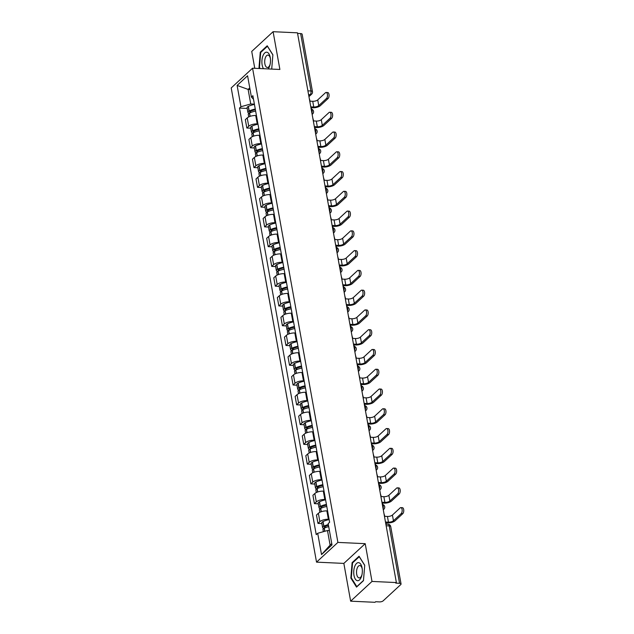 <?xml version="1.0" encoding="UTF-8"?>
<svg xmlns="http://www.w3.org/2000/svg" width="634" height="634" viewBox="0 0 634 634"><rect width="100%" height="100%" fill="white"/><g stroke="black" fill="none" stroke-linecap="round" stroke-linejoin="round"><path stroke-width="0.95" d="M350.642 601.175L372.007 581.433L396.377 582.567L297.465 32.825L273.096 31.7L279.887 69.463L252.57 68.203L231.212 87.936L316.532 562.144L343.85 563.404L350.642 601.175L375.019 602.3L375.637 601.721L379.433 601.904A2.79 1.062 169.8 0 0 383.134 600.866L400.759 584.58A2.79 1.062 169.8 0 0 401.053 583.969A2.79 1.062 169.8 0 0 399.555 583.312L389.228 525.911A2.79 1.323 -87.4 0 0 388.111 524.278L385.876 524.175M273.096 31.7L251.73 51.433L254.765 68.298M372.007 581.433L365.208 543.671L337.898 542.411L252.57 68.203M396.377 582.567L395.759 583.137L399.555 583.312M297.576 33.436L300.643 33.578A2.79 1.062 -10.2 0 1 302.141 34.236L312.467 91.645A2.79 1.062 169.8 0 0 310.969 90.987L300.643 33.578M256.445 115.554L255.732 115.515A6.411 2.441 169.8 0 0 247.228 117.908L245.334 119.66L246.84 128.02L248.734 126.269A6.411 2.441 -10.2 0 1 257.238 123.884L257.951 123.915M250.747 128.203L246.84 128.02M260.003 135.319L259.29 135.288A6.411 2.441 169.8 0 0 250.787 137.673L248.885 139.432L250.39 147.793L252.292 146.034A6.411 2.441 -10.2 0 1 260.796 143.649L261.509 143.688M254.305 147.976L250.39 147.793M263.562 155.092L262.848 155.061A6.411 2.441 169.8 0 0 254.345 157.446L252.443 159.197L253.949 167.558L255.851 165.807A6.411 2.441 -10.2 0 1 264.346 163.421L265.06 163.453M257.864 167.741L253.949 167.558M267.112 174.857L266.399 174.826A6.411 2.441 169.8 0 0 257.903 177.211L256.001 178.97L257.507 187.331L259.409 185.572A6.411 2.441 -10.2 0 1 267.905 183.186L268.618 183.226M261.422 187.513L257.507 187.331M270.67 194.63L269.957 194.598A6.411 2.441 169.8 0 0 261.462 196.984L259.56 198.735L261.065 207.096L262.967 205.345A6.411 2.441 -10.2 0 1 271.463 202.959L272.176 202.991M264.972 207.278L261.065 207.096M274.229 214.395L273.516 214.363A6.411 2.441 169.8 0 0 265.02 216.749L263.118 218.508L264.624 226.869L266.518 225.118A6.411 2.441 -10.2 0 1 275.021 222.724L275.735 222.764M268.531 227.051L264.624 226.869M277.787 234.168L277.074 234.136A6.411 2.441 169.8 0 0 268.57 236.522L266.676 238.273L268.182 246.642L270.076 244.882A6.411 2.441 -10.2 0 1 278.58 242.497L279.293 242.529M272.089 246.816L268.182 246.642M281.345 253.933L280.632 253.901A6.411 2.441 169.8 0 0 272.129 256.287L270.227 258.046L271.732 266.407L273.634 264.655A6.411 2.441 -10.2 0 1 282.138 262.27L282.851 262.302M275.647 266.589L271.732 266.407M284.904 273.706L284.19 273.674A6.411 2.441 169.8 0 0 275.687 276.059L273.785 277.811L275.291 286.18L277.193 284.42A6.411 2.441 -10.2 0 1 285.688 282.035L286.402 282.067M279.206 286.354L275.291 286.18M288.454 293.471L287.741 293.439A6.411 2.441 169.8 0 0 279.245 295.824L277.343 297.584L278.849 305.945L280.751 304.193A6.411 2.441 -10.2 0 1 289.247 301.808L289.96 301.839M282.764 306.127L278.849 305.945M292.012 313.244L291.299 313.212A6.411 2.441 169.8 0 0 282.804 315.597L280.902 317.349L282.407 325.717L284.309 323.958A6.411 2.441 -10.2 0 1 292.805 321.573L293.518 321.604M286.314 325.9L282.407 325.717M295.571 333.008L294.858 332.977A6.411 2.441 169.8 0 0 286.362 335.362L284.46 337.122L285.966 345.482L287.86 343.731A6.411 2.441 -10.2 0 1 296.363 341.346L297.077 341.377M289.873 345.665L285.966 345.482M299.129 352.781L298.416 352.75A6.411 2.441 169.8 0 0 289.912 355.135L288.018 356.887L289.524 365.255L291.418 363.496A6.411 2.441 -10.2 0 1 299.922 361.111L300.635 361.142M293.431 365.438L289.524 365.255M302.687 372.554L301.974 372.515A6.411 2.441 169.8 0 0 293.471 374.9L291.577 376.659L293.074 385.02L294.976 383.269A6.411 2.441 -10.2 0 1 303.48 380.883L304.193 380.915M296.989 385.203L293.074 385.02M306.246 392.319L305.533 392.287A6.411 2.441 169.8 0 0 297.029 394.673L295.127 396.424L296.633 404.793L298.535 403.034A6.411 2.441 -10.2 0 1 307.03 400.648L307.744 400.68M300.548 404.975L296.633 404.793M309.796 412.092L309.083 412.052A6.411 2.441 169.8 0 0 300.587 414.446L298.685 416.197L300.191 424.558L302.093 422.807A6.411 2.441 -10.2 0 1 310.589 420.421L311.302 420.453M304.106 424.74L300.191 424.558M313.354 431.857L312.641 431.825A6.411 2.441 169.8 0 0 304.146 434.211L302.244 435.97L303.749 444.331L305.651 442.572A6.411 2.441 -10.2 0 1 314.147 440.186L314.86 440.226M307.656 444.513L303.749 444.331M316.913 451.63L316.2 451.598A6.411 2.441 169.8 0 0 307.704 453.984L305.802 455.735L307.308 464.096L309.202 462.344A6.411 2.441 -10.2 0 1 317.705 459.959L318.419 459.991M311.215 464.278L307.308 464.096M320.471 471.395L319.758 471.363A6.411 2.441 169.8 0 0 311.254 473.749L309.36 475.508L310.866 483.869L312.76 482.117A6.411 2.441 -10.2 0 1 321.264 479.724L321.977 479.764M314.773 484.051L310.866 483.869M324.029 491.168L323.316 491.136A6.411 2.441 169.8 0 0 314.813 493.521L312.919 495.273L314.416 503.634L316.318 501.882A6.411 2.441 -10.2 0 1 324.822 499.497L325.535 499.529M318.331 503.816L314.416 503.634M327.588 510.933L326.875 510.901A6.411 2.441 169.8 0 0 318.371 513.286L316.469 515.046L317.975 523.407L319.877 521.655A6.411 2.441 -10.2 0 1 328.372 519.262L329.086 519.301M321.89 523.589L317.975 523.407M250.05 89.489L248.116 89.402L250.739 103.976L254.392 104.142M250.739 103.976L240.944 106.726L237.116 85.439L247.577 75.771L251.413 97.057L253.513 99.269M329.418 530.626L327.485 530.531L330.108 545.105L321.525 554.576L331.994 544.907L328.158 523.621L329.625 522.265L252.871 95.71L251.413 97.057M321.525 554.576L317.697 533.281L327.485 530.531M240.944 106.726L239.486 108.081L316.231 534.636L317.697 533.281M316.532 562.144L337.898 542.411M271.709 69.082L272.882 54.801L267.215 45.775L260.273 52.186L259.005 67.624L259.568 68.527M343.85 563.404L365.208 543.671M363.456 580.681L364.732 565.251L359.058 556.224L352.116 562.635L350.848 578.073L356.522 587.1L363.456 580.681M330.108 545.105L331.756 543.592M249.756 87.888L248.116 89.402L237.116 85.439M247.189 108.438L239.486 108.081M259.599 67.648L259.005 67.624M260.978 52.218L260.273 52.186M351.442 578.097L350.848 578.073M352.821 562.667L352.116 562.635M326.502 98.444A3.13 1.49 -87.4 0 0 327.469 94.965A3.13 1.49 -87.4 0 0 326.13 92.461A3.13 1.49 -87.4 0 0 325.472 92.738L317.721 99.903L318.743 105.609L326.502 98.444L328.095 98.516L320.336 105.68A5.571 2.124 -10.2 0 1 312.95 107.756L311.27 107.677M326.13 92.461L327.723 92.532A3.13 1.49 92.6 0 1 329.062 95.037A3.13 1.49 92.6 0 1 328.095 98.516M311.524 109.096L311.128 106.884L313.759 107.011A3.764 1.434 169.8 0 0 318.743 105.609M255.28 109.064A10.588 4.042 169.8 0 0 249.21 111.013L249.059 111.085A3.519 1.339 169.8 0 0 247.902 112.377A3.519 1.339 169.8 0 0 249.328 113.161M247.902 112.377L247.07 107.748A3.519 1.339 -10.2 0 1 248.227 106.464L248.377 106.385A10.588 4.042 -10.2 0 1 254.448 104.444M248.718 116.933L248.266 114.405A3.519 1.339 -10.2 0 1 249.424 113.114L249.574 113.042A10.588 4.042 -10.2 0 1 255.645 111.093M250.842 112.472L250.596 112.456A1.704 0.65 -10.2 0 1 249.685 112.052A1.704 0.65 -10.2 0 1 250.24 111.425L250.39 111.354A8.773 3.344 -10.2 0 1 255.399 109.745M309.265 98.381L310.097 101.186L312.728 101.305A3.764 1.434 169.8 0 0 317.721 99.903M268.174 68.924A9.05 4.295 -87.4 0 0 269.498 66.483A9.05 4.295 -87.4 0 0 270.044 64.652A9.05 4.295 -87.4 0 0 270.346 58.162A9.05 4.295 -87.4 0 0 267.104 52.265A9.05 4.295 -87.4 0 0 262.88 55.958A9.05 4.295 -87.4 0 0 263.506 68.71M270.409 58.732A6.197 2.94 -87.4 0 0 267.928 55.095A6.197 2.94 -87.4 0 0 265.377 57.686A6.197 2.94 -87.4 0 0 264.909 64.058A6.197 2.94 -87.4 0 0 267.35 67.481A6.197 2.94 -87.4 0 0 269.902 64.89A6.197 2.94 -87.4 0 0 270.163 64.089M260.17 68.551L259.464 67.434L260.693 52.479L267.421 46.266L272.874 54.944M354.723 566.408A9.05 4.295 -87.4 0 0 355.27 579.032A9.05 4.295 -87.4 0 0 361.34 576.932A9.05 4.295 -87.4 0 0 361.887 575.101A9.05 4.295 -87.4 0 0 362.188 568.611A9.05 4.295 -87.4 0 0 358.947 562.715A9.05 4.295 -87.4 0 0 354.723 566.408M362.26 569.189A6.197 2.94 -87.4 0 0 359.771 565.544A6.197 2.94 -87.4 0 0 357.219 568.135A6.197 2.94 -87.4 0 0 356.752 574.507A6.197 2.94 -87.4 0 0 359.201 577.931A6.197 2.94 -87.4 0 0 361.752 575.339A6.197 2.94 -87.4 0 0 362.006 574.539M363.48 580.459L356.807 586.624L351.307 577.883L352.544 562.929L359.264 556.715L364.716 565.393M330.06 118.209A3.13 1.49 -87.4 0 0 331.027 114.73A3.13 1.49 -87.4 0 0 329.688 112.234A3.13 1.49 -87.4 0 0 329.03 112.511L321.279 119.675L322.302 125.373L330.06 118.209L331.653 118.289L323.895 125.453A5.571 2.124 -10.2 0 1 316.509 127.521L314.821 127.45M329.688 112.234L331.281 112.305A3.13 1.49 92.6 0 1 332.62 114.809A3.13 1.49 92.6 0 1 331.653 118.289M315.074 128.861L314.678 126.657L317.317 126.776A3.764 1.434 169.8 0 0 322.302 125.373M258.831 128.837A10.588 4.042 169.8 0 0 252.76 130.778L252.617 130.858A3.519 1.339 169.8 0 0 251.452 132.141A3.519 1.339 169.8 0 0 252.879 132.934M251.452 132.141L250.62 127.521A3.519 1.339 -10.2 0 1 251.785 126.229L251.928 126.158A10.588 4.042 -10.2 0 1 257.998 124.209M252.277 136.698L251.817 134.17A3.519 1.339 -10.2 0 1 252.982 132.886L253.124 132.807A10.588 4.042 -10.2 0 1 259.203 130.866M254.4 132.237L254.155 132.229A1.704 0.65 -10.2 0 1 253.235 131.824A1.704 0.65 -10.2 0 1 253.798 131.198L253.949 131.127A8.773 3.344 -10.2 0 1 258.957 129.518M312.816 118.146L313.656 120.951L316.287 121.078A3.764 1.434 169.8 0 0 321.279 119.675M333.619 137.982A3.13 1.49 -87.4 0 0 334.586 134.503A3.13 1.49 -87.4 0 0 333.246 131.999A3.13 1.49 -87.4 0 0 332.588 132.276L324.838 139.44L325.86 145.146L333.619 137.982L335.204 138.053L327.453 145.218A5.571 2.124 -10.2 0 1 320.059 147.294L318.379 147.215M333.246 131.999L334.839 132.07A3.13 1.49 92.6 0 1 336.171 134.574A3.13 1.49 92.6 0 1 335.204 138.053M318.633 148.633L318.236 146.422L320.875 146.549A3.764 1.434 169.8 0 0 325.86 145.146M262.389 148.602A10.588 4.042 169.8 0 0 256.318 150.551L256.176 150.623A3.519 1.339 169.8 0 0 255.011 151.914A3.519 1.339 169.8 0 0 256.437 152.707M255.011 151.914L254.179 147.286A3.519 1.339 -10.2 0 1 255.343 146.002L255.486 145.923A10.588 4.042 -10.2 0 1 261.557 143.981M255.835 156.471L255.375 153.943A3.519 1.339 -10.2 0 1 256.54 152.651L256.683 152.58A10.588 4.042 -10.2 0 1 262.753 150.63M257.959 152.009L257.713 151.994A1.704 0.65 -10.2 0 1 256.794 151.589A1.704 0.65 -10.2 0 1 257.356 150.971L257.507 150.892A8.773 3.344 -10.2 0 1 262.516 149.283M316.374 137.919L317.214 140.724L319.845 140.843A3.764 1.434 169.8 0 0 324.838 139.44M337.169 157.747A3.13 1.49 -87.4 0 0 338.136 154.268A3.13 1.49 -87.4 0 0 336.805 151.772A3.13 1.49 -87.4 0 0 336.147 152.049L328.388 159.213L329.418 164.911L337.169 157.747L338.762 157.826L331.011 164.991A5.571 2.124 -10.2 0 1 323.617 167.067L321.937 166.988M336.805 151.772L338.397 151.843A3.13 1.49 92.6 0 1 339.729 154.347A3.13 1.49 92.6 0 1 338.762 157.826M322.191 168.398L321.795 166.195L324.426 166.314A3.764 1.434 169.8 0 0 329.418 164.911M265.947 168.375A10.588 4.042 169.8 0 0 259.877 170.324L259.726 170.395A3.519 1.339 169.8 0 0 258.569 171.679A3.519 1.339 169.8 0 0 259.995 172.472M258.569 171.679L257.737 167.059A3.519 1.339 -10.2 0 1 258.894 165.767L259.044 165.696A10.588 4.042 -10.2 0 1 265.115 163.746M259.393 176.236L258.934 173.708A3.519 1.339 -10.2 0 1 260.091 172.424L260.241 172.345A10.588 4.042 -10.2 0 1 266.312 170.403M261.509 171.774L261.271 171.766A1.704 0.65 -10.2 0 1 260.352 171.362A1.704 0.65 -10.2 0 1 260.915 170.736L261.065 170.665A8.773 3.344 -10.2 0 1 266.074 169.056M319.932 157.684L320.772 160.489L323.403 160.616A3.764 1.434 169.8 0 0 328.388 159.213M340.727 177.52A3.13 1.49 -87.4 0 0 341.694 174.041A3.13 1.49 -87.4 0 0 340.363 171.537A3.13 1.49 -87.4 0 0 339.705 171.814L331.947 178.978L332.977 184.684L340.727 177.52L342.32 177.591L334.57 184.756A5.571 2.124 -10.2 0 1 327.176 186.832L325.496 186.753M340.363 171.537L341.956 171.608A3.13 1.49 92.6 0 1 343.287 174.112A3.13 1.49 92.6 0 1 342.32 177.591M325.749 188.171L325.353 185.96L327.984 186.087A3.764 1.434 169.8 0 0 332.977 184.684M269.505 188.147A10.588 4.042 169.8 0 0 263.435 190.089L263.284 190.16A3.519 1.339 169.8 0 0 262.127 191.452A3.519 1.339 169.8 0 0 263.554 192.245M262.127 191.452L261.295 186.824A3.519 1.339 -10.2 0 1 262.452 185.54L262.603 185.461A10.588 4.042 -10.2 0 1 268.673 183.519M262.944 196.009L262.492 193.481A3.519 1.339 -10.2 0 1 263.649 192.189L263.799 192.118A10.588 4.042 -10.2 0 1 269.87 190.168M265.067 191.547L264.822 191.531A1.704 0.65 -10.2 0 1 263.91 191.127A1.704 0.65 -10.2 0 1 264.473 190.509L264.616 190.43A8.773 3.344 -10.2 0 1 269.624 188.821M323.491 177.457L324.323 180.262L326.962 180.381A3.764 1.434 169.8 0 0 331.947 178.978M344.286 197.293A3.13 1.49 -87.4 0 0 345.253 193.806A3.13 1.49 -87.4 0 0 343.921 191.31A3.13 1.49 -87.4 0 0 343.263 191.587L335.505 198.751L336.535 204.449L344.286 197.293L345.879 197.364L338.12 204.528A5.571 2.124 -10.2 0 1 330.734 206.605L329.054 206.526M343.921 191.31L345.506 191.381A3.13 1.49 92.6 0 1 346.846 193.885A3.13 1.49 92.6 0 1 345.879 197.364M329.308 207.936L328.911 205.733L331.542 205.852A3.764 1.434 169.8 0 0 336.535 204.449M273.064 207.912A10.588 4.042 169.8 0 0 266.993 209.862L266.843 209.933A3.519 1.339 169.8 0 0 265.686 211.217A3.519 1.339 169.8 0 0 267.112 212.01M265.686 211.217L264.853 206.597A3.519 1.339 -10.2 0 1 266.011 205.305L266.161 205.234A10.588 4.042 -10.2 0 1 272.232 203.284M266.502 215.774L266.05 213.246A3.519 1.339 -10.2 0 1 267.207 211.962L267.358 211.883A10.588 4.042 -10.2 0 1 273.428 209.941M268.626 211.312L268.38 211.304A1.704 0.65 -10.2 0 1 267.469 210.9A1.704 0.65 -10.2 0 1 268.031 210.274L268.174 210.203A8.773 3.344 -10.2 0 1 273.183 208.594M327.049 197.229L327.881 200.027L330.52 200.154A3.764 1.434 169.8 0 0 335.505 198.751M347.844 217.058A3.13 1.49 -87.4 0 0 348.811 213.579A3.13 1.49 -87.4 0 0 347.472 211.074A3.13 1.49 -87.4 0 0 346.814 211.352L339.063 218.516L340.086 224.222L347.844 217.058L349.437 217.129L341.678 224.293A5.571 2.124 -10.2 0 1 334.292 226.37L332.612 226.29M347.472 211.074L349.065 211.154A3.13 1.49 92.6 0 1 350.404 213.65A3.13 1.49 92.6 0 1 349.437 217.129M332.866 227.709L332.47 225.498L335.101 225.625A3.764 1.434 169.8 0 0 340.086 224.222M276.622 227.685A10.588 4.042 169.8 0 0 270.552 229.627L270.401 229.698A3.519 1.339 169.8 0 0 269.244 230.99A3.519 1.339 169.8 0 0 270.67 231.782M269.244 230.99L268.412 226.362A3.519 1.339 -10.2 0 1 269.569 225.078L269.719 224.999A10.588 4.042 -10.2 0 1 275.79 223.057M270.06 235.547L269.608 233.019A3.519 1.339 -10.2 0 1 270.766 231.727L270.916 231.656A10.588 4.042 -10.2 0 1 276.987 229.706M272.184 231.085L271.938 231.069A1.704 0.65 -10.2 0 1 271.027 230.673A1.704 0.65 -10.2 0 1 271.59 230.047L271.732 229.968A8.773 3.344 -10.2 0 1 276.741 228.359M330.607 216.994L331.439 219.8L334.07 219.919A3.764 1.434 169.8 0 0 339.063 218.516M351.402 236.831A3.13 1.49 -87.4 0 0 352.369 233.344A3.13 1.49 -87.4 0 0 351.03 230.847A3.13 1.49 -87.4 0 0 350.372 231.125L342.622 238.289L343.644 243.995L351.402 236.831L352.995 236.902L345.237 244.066A5.571 2.124 -10.2 0 1 337.851 246.143L336.163 246.063M351.03 230.847L352.623 230.919A3.13 1.49 92.6 0 1 353.962 233.423A3.13 1.49 92.6 0 1 352.995 236.902M336.424 247.474L336.02 245.271L338.659 245.39A3.764 1.434 169.8 0 0 343.644 243.995M280.173 247.45A10.588 4.042 169.8 0 0 274.102 249.4L273.959 249.471A3.519 1.339 169.8 0 0 272.794 250.763A3.519 1.339 169.8 0 0 274.221 251.547M272.794 250.763L271.962 246.135A3.519 1.339 -10.2 0 1 273.127 244.843L273.27 244.772A10.588 4.042 -10.2 0 1 279.34 242.822M273.619 255.312L273.167 252.784A3.519 1.339 -10.2 0 1 274.324 251.5L274.467 251.429A10.588 4.042 -10.2 0 1 280.545 249.479M275.742 250.85L275.497 250.842A1.704 0.65 -10.2 0 1 274.577 250.438A1.704 0.65 -10.2 0 1 275.14 249.812L275.291 249.741A8.773 3.344 -10.2 0 1 280.299 248.132M334.158 236.767L334.998 239.565L337.629 239.692A3.764 1.434 169.8 0 0 342.622 238.289M354.961 256.596A3.13 1.49 -87.4 0 0 355.928 253.117A3.13 1.49 -87.4 0 0 354.588 250.612A3.13 1.49 -87.4 0 0 353.93 250.898L346.18 258.062L347.202 263.76L354.961 256.596L356.546 256.667L348.795 263.831A5.571 2.124 -10.2 0 1 341.401 265.908L339.721 265.828M354.588 250.612L356.181 250.692A3.13 1.49 92.6 0 1 357.521 253.188A3.13 1.49 92.6 0 1 356.546 256.667M339.975 267.247L339.578 265.036L342.217 265.163A3.764 1.434 169.8 0 0 347.202 263.76M283.731 267.223A10.588 4.042 169.8 0 0 277.66 269.165L277.518 269.244A3.519 1.339 169.8 0 0 276.353 270.528A3.519 1.339 169.8 0 0 277.779 271.32M276.353 270.528L275.521 265.9A3.519 1.339 -10.2 0 1 276.686 264.616L276.828 264.544A10.588 4.042 -10.2 0 1 282.899 262.595M277.177 275.085L276.717 272.557A3.519 1.339 -10.2 0 1 277.882 271.265L278.025 271.193A10.588 4.042 -10.2 0 1 284.095 269.252M279.301 270.623L279.055 270.607A1.704 0.65 -10.2 0 1 278.136 270.211A1.704 0.65 -10.2 0 1 278.698 269.585L278.849 269.505A8.773 3.344 -10.2 0 1 283.858 267.897M337.716 256.532L338.556 259.338L341.187 259.457A3.764 1.434 169.8 0 0 346.18 258.062M358.511 276.369A3.13 1.49 -87.4 0 0 359.478 272.889A3.13 1.49 -87.4 0 0 358.147 270.385A3.13 1.49 -87.4 0 0 357.489 270.663L349.73 277.827L350.761 283.533L358.511 276.369L360.104 276.44L352.353 283.604A5.571 2.124 -10.2 0 1 344.959 285.68L343.279 285.601M358.147 270.385L359.74 270.456A3.13 1.49 92.6 0 1 361.071 272.961A3.13 1.49 92.6 0 1 360.104 276.44M343.533 287.02L343.137 284.809L345.768 284.928A3.764 1.434 169.8 0 0 350.761 283.533M287.289 286.988A10.588 4.042 169.8 0 0 281.219 288.938L281.068 289.009A3.519 1.339 169.8 0 0 279.911 290.301A3.519 1.339 169.8 0 0 281.337 291.085M279.911 290.301L279.079 285.672A3.519 1.339 -10.2 0 1 280.236 284.381L280.387 284.309A10.588 4.042 -10.2 0 1 286.457 282.368M280.735 294.85L280.276 292.322A3.519 1.339 -10.2 0 1 281.441 291.038L281.583 290.966A10.588 4.042 -10.2 0 1 287.654 289.017M282.851 290.388L282.613 290.38A1.704 0.65 -10.2 0 1 281.694 289.976A1.704 0.65 -10.2 0 1 282.257 289.35L282.407 289.278A8.773 3.344 -10.2 0 1 287.416 287.67M341.274 276.305L342.114 279.103L344.745 279.229A3.764 1.434 169.8 0 0 349.73 277.827M362.069 296.133A3.13 1.49 -87.4 0 0 363.036 292.654A3.13 1.49 -87.4 0 0 361.705 290.15A3.13 1.49 -87.4 0 0 361.047 290.435L353.289 297.6L354.319 303.298L362.069 296.133L363.662 296.213L355.912 303.369A5.571 2.124 -10.2 0 1 348.518 305.445L346.838 305.366M361.705 290.15L363.298 290.229A3.13 1.49 92.6 0 1 364.629 292.726A3.13 1.49 92.6 0 1 363.662 296.213M347.091 306.785L346.695 304.582L349.326 304.7A3.764 1.434 169.8 0 0 354.319 303.298M290.847 306.761A10.588 4.042 169.8 0 0 284.777 308.703L284.626 308.782A3.519 1.339 169.8 0 0 283.469 310.066A3.519 1.339 169.8 0 0 284.896 310.858M283.469 310.066L282.637 305.437A3.519 1.339 -10.2 0 1 283.794 304.154L283.945 304.082A10.588 4.042 -10.2 0 1 290.015 302.133M284.286 314.623L283.834 312.094A3.519 1.339 -10.2 0 1 284.991 310.803L285.142 310.731A10.588 4.042 -10.2 0 1 291.212 308.79M286.409 310.161L286.172 310.153A1.704 0.65 -10.2 0 1 285.252 309.749A1.704 0.65 -10.2 0 1 285.815 309.123L285.966 309.051A8.773 3.344 -10.2 0 1 290.966 307.442M344.833 296.07L345.665 298.876L348.304 298.994A3.764 1.434 169.8 0 0 353.289 297.6M365.628 315.906A3.13 1.49 -87.4 0 0 366.595 312.427A3.13 1.49 -87.4 0 0 365.263 309.923A3.13 1.49 -87.4 0 0 364.605 310.2L356.847 317.365L357.877 323.071L365.628 315.906L367.221 315.978L359.462 323.142A5.571 2.124 -10.2 0 1 352.076 325.218L350.396 325.139M365.263 309.923L366.856 309.994A3.13 1.49 92.6 0 1 368.188 312.499A3.13 1.49 92.6 0 1 367.221 315.978M350.65 326.558L350.253 324.346L352.884 324.465A3.764 1.434 169.8 0 0 357.877 323.071M294.406 326.526A10.588 4.042 169.8 0 0 288.335 328.475L288.185 328.547A3.519 1.339 169.8 0 0 287.028 329.839A3.519 1.339 169.8 0 0 288.454 330.623M287.028 329.839L286.196 325.21A3.519 1.339 -10.2 0 1 287.353 323.919L287.503 323.847A10.588 4.042 -10.2 0 1 293.574 321.906M287.844 334.387L287.392 331.867A3.519 1.339 -10.2 0 1 288.549 330.576L288.7 330.504A10.588 4.042 -10.2 0 1 294.77 328.555M289.968 329.926L289.722 329.918A1.704 0.65 -10.2 0 1 288.811 329.514A1.704 0.65 -10.2 0 1 289.373 328.887L289.516 328.816A8.773 3.344 -10.2 0 1 294.525 327.207M348.391 315.843L349.223 318.64L351.862 318.767A3.764 1.434 169.8 0 0 356.847 317.365M369.186 335.671A3.13 1.49 -87.4 0 0 370.153 332.192A3.13 1.49 -87.4 0 0 368.814 329.688A3.13 1.49 -87.4 0 0 368.156 329.973L360.405 337.137L361.428 342.836L369.186 335.671L370.779 335.751L363.02 342.915A5.571 2.124 -10.2 0 1 355.634 344.983L353.954 344.912M368.814 329.688L370.407 329.767A3.13 1.49 92.6 0 1 371.746 332.264A3.13 1.49 92.6 0 1 370.779 335.751M354.208 346.322L353.812 344.119L356.443 344.238A3.764 1.434 169.8 0 0 361.428 342.836M297.964 346.299A10.588 4.042 169.8 0 0 291.894 348.24L291.743 348.32A3.519 1.339 169.8 0 0 290.586 349.603A3.519 1.339 169.8 0 0 292.012 350.396M290.586 349.603L289.754 344.983A3.519 1.339 -10.2 0 1 290.911 343.691L291.061 343.62A10.588 4.042 -10.2 0 1 297.132 341.671M291.402 354.16L290.951 351.632A3.519 1.339 -10.2 0 1 292.108 350.348L292.258 350.269A10.588 4.042 -10.2 0 1 298.329 348.328M293.526 349.699L293.28 349.691A1.704 0.65 -10.2 0 1 292.369 349.286A1.704 0.65 -10.2 0 1 292.932 348.66L293.074 348.589A8.773 3.344 -10.2 0 1 298.083 346.98M351.949 335.608L352.781 338.413L355.412 338.532A3.764 1.434 169.8 0 0 360.405 337.137M372.744 355.444A3.13 1.49 -87.4 0 0 373.711 351.965A3.13 1.49 -87.4 0 0 372.372 349.461A3.13 1.49 -87.4 0 0 371.714 349.738L363.964 356.902L364.986 362.608L372.744 355.444L374.337 355.516L366.579 362.68A5.571 2.124 -10.2 0 1 359.193 364.756L357.505 364.677M372.372 349.461L373.965 349.532A3.13 1.49 92.6 0 1 375.304 352.036A3.13 1.49 92.6 0 1 374.337 355.516M357.766 366.095L357.362 363.884L360.001 364.003A3.764 1.434 169.8 0 0 364.986 362.608M301.522 366.064A10.588 4.042 169.8 0 0 295.444 368.013L295.301 368.085A3.519 1.339 169.8 0 0 294.144 369.376A3.519 1.339 169.8 0 0 295.563 370.161M294.144 369.376L293.304 364.748A3.519 1.339 -10.2 0 1 294.469 363.464L294.612 363.385A10.588 4.042 -10.2 0 1 300.69 361.443M294.961 373.925L294.509 371.405A3.519 1.339 -10.2 0 1 295.666 370.113L295.816 370.042A10.588 4.042 -10.2 0 1 301.887 368.092M297.084 369.471L296.839 369.456A1.704 0.65 -10.2 0 1 295.919 369.051A1.704 0.65 -10.2 0 1 296.482 368.425L296.633 368.354A8.773 3.344 -10.2 0 1 301.641 366.745M355.508 355.381L356.34 358.186L358.971 358.305A3.764 1.434 169.8 0 0 363.964 356.902M376.303 375.209A3.13 1.49 -87.4 0 0 377.27 371.73A3.13 1.49 -87.4 0 0 375.93 369.234A3.13 1.49 -87.4 0 0 375.273 369.511L367.522 376.675L368.544 382.373L376.303 375.209L377.888 375.288L370.137 382.453A5.571 2.124 -10.2 0 1 362.743 384.521L361.063 384.45M375.93 369.234L377.523 369.305A3.13 1.49 92.6 0 1 378.863 371.809A3.13 1.49 92.6 0 1 377.888 375.288M361.317 385.86L360.92 383.657L363.559 383.776A3.764 1.434 169.8 0 0 368.544 382.373M305.073 385.837A10.588 4.042 169.8 0 0 299.002 387.778L298.86 387.857A3.519 1.339 169.8 0 0 297.695 389.141A3.519 1.339 169.8 0 0 299.121 389.934M297.695 389.141L296.863 384.521A3.519 1.339 -10.2 0 1 298.028 383.229L298.17 383.158A10.588 4.042 -10.2 0 1 304.241 381.208M298.519 393.698L298.059 391.17A3.519 1.339 -10.2 0 1 299.224 389.886L299.367 389.807A10.588 4.042 -10.2 0 1 305.437 387.865M300.643 389.236L300.397 389.228A1.704 0.65 -10.2 0 1 299.478 388.824A1.704 0.65 -10.2 0 1 300.041 388.198L300.191 388.127A8.773 3.344 -10.2 0 1 305.2 386.518M359.058 375.146L359.898 377.951L362.529 378.07A3.764 1.434 169.8 0 0 367.522 376.675M379.853 394.982A3.13 1.49 -87.4 0 0 380.82 391.503A3.13 1.49 -87.4 0 0 379.489 388.999A3.13 1.49 -87.4 0 0 378.831 389.276L371.072 396.44L372.103 402.146L379.853 394.982L381.446 395.053L373.695 402.218A5.571 2.124 -10.2 0 1 366.301 404.294L364.621 404.215M379.489 388.999L381.082 389.07A3.13 1.49 92.6 0 1 382.413 391.574A3.13 1.49 92.6 0 1 381.446 395.053M364.875 405.633L364.479 403.422L367.11 403.549A3.764 1.434 169.8 0 0 372.103 402.146M308.631 405.601A10.588 4.042 169.8 0 0 302.561 407.551L302.418 407.622A3.519 1.339 169.8 0 0 301.253 408.914A3.519 1.339 169.8 0 0 302.68 409.707M301.253 408.914L300.421 404.286A3.519 1.339 -10.2 0 1 301.578 403.002L301.729 402.923A10.588 4.042 -10.2 0 1 307.799 400.981M302.077 413.471L301.618 410.943A3.519 1.339 -10.2 0 1 302.783 409.651L302.925 409.58A10.588 4.042 -10.2 0 1 308.996 407.63M304.201 409.009L303.955 408.993A1.704 0.65 -10.2 0 1 303.036 408.589A1.704 0.65 -10.2 0 1 303.599 407.971L303.749 407.892A8.773 3.344 -10.2 0 1 308.758 406.283M362.616 394.919L363.456 397.724L366.087 397.843A3.764 1.434 169.8 0 0 371.072 396.44M383.411 414.747A3.13 1.49 -87.4 0 0 384.378 411.268A3.13 1.49 -87.4 0 0 383.047 408.771A3.13 1.49 -87.4 0 0 382.389 409.049L374.631 416.213L375.661 421.911L383.411 414.747L385.004 414.826L377.254 421.99A5.571 2.124 -10.2 0 1 369.86 424.059L368.18 423.988M383.047 408.771L384.64 408.843A3.13 1.49 92.6 0 1 385.971 411.347A3.13 1.49 92.6 0 1 385.004 414.826M368.433 425.398L368.037 423.195L370.668 423.314A3.764 1.434 169.8 0 0 375.661 421.911M312.19 425.374A10.588 4.042 169.8 0 0 306.119 427.316L305.968 427.395A3.519 1.339 169.8 0 0 304.811 428.679A3.519 1.339 169.8 0 0 306.238 429.472M304.811 428.679L303.979 424.059A3.519 1.339 -10.2 0 1 305.136 422.767L305.287 422.696A10.588 4.042 -10.2 0 1 311.357 420.746M305.628 433.236L305.176 430.708A3.519 1.339 -10.2 0 1 306.333 429.424L306.484 429.345A10.588 4.042 -10.2 0 1 312.554 427.403M307.752 428.774L307.514 428.766A1.704 0.65 -10.2 0 1 306.594 428.362A1.704 0.65 -10.2 0 1 307.157 427.736L307.308 427.665A8.773 3.344 -10.2 0 1 312.308 426.056M366.175 414.684L367.007 417.489L369.646 417.616A3.764 1.434 169.8 0 0 374.631 416.213M386.97 434.52A3.13 1.49 -87.4 0 0 387.937 431.041A3.13 1.49 -87.4 0 0 386.605 428.536A3.13 1.49 -87.4 0 0 385.947 428.814L378.189 435.978L379.219 441.684L386.97 434.52L388.563 434.591L380.812 441.755A5.571 2.124 -10.2 0 1 373.418 443.832L371.738 443.752M386.605 428.536L388.198 428.608A3.13 1.49 92.6 0 1 389.53 431.112A3.13 1.49 92.6 0 1 388.563 434.591M371.992 445.171L371.595 442.96L374.226 443.087A3.764 1.434 169.8 0 0 379.219 441.684M315.748 445.139A10.588 4.042 169.8 0 0 309.677 447.089L309.527 447.16A3.519 1.339 169.8 0 0 308.37 448.452A3.519 1.339 169.8 0 0 309.796 449.244M308.37 448.452L307.538 443.824A3.519 1.339 -10.2 0 1 308.695 442.54L308.845 442.461A10.588 4.042 -10.2 0 1 314.916 440.519M309.186 453.009L308.734 450.481A3.519 1.339 -10.2 0 1 309.891 449.189L310.042 449.118A10.588 4.042 -10.2 0 1 316.112 447.168M311.31 448.547L311.064 448.531A1.704 0.65 -10.2 0 1 310.153 448.127A1.704 0.65 -10.2 0 1 310.715 447.509L310.858 447.43A8.773 3.344 -10.2 0 1 315.867 445.821M369.733 434.456L370.565 437.262L373.204 437.381A3.764 1.434 169.8 0 0 378.189 435.978M390.528 454.285A3.13 1.49 -87.4 0 0 391.495 450.806A3.13 1.49 -87.4 0 0 390.156 448.309A3.13 1.49 -87.4 0 0 389.498 448.587L381.747 455.751L382.77 461.449L390.528 454.285L392.121 454.364L384.363 461.528A5.571 2.124 -10.2 0 1 376.976 463.605L375.296 463.525M390.156 448.309L391.749 448.381A3.13 1.49 92.6 0 1 393.088 450.885A3.13 1.49 92.6 0 1 392.121 454.364M375.55 464.936L375.154 462.733L377.785 462.852A3.764 1.434 169.8 0 0 382.77 461.449M319.306 464.912A10.588 4.042 169.8 0 0 313.236 466.862L313.085 466.933A3.519 1.339 169.8 0 0 311.928 468.217A3.519 1.339 169.8 0 0 313.354 469.009M311.928 468.217L311.096 463.597A3.519 1.339 -10.2 0 1 312.253 462.305L312.404 462.234A10.588 4.042 -10.2 0 1 318.474 460.284M312.744 472.774L312.293 470.246A3.519 1.339 -10.2 0 1 313.45 468.962L313.6 468.883A10.588 4.042 -10.2 0 1 319.671 466.941M314.868 468.312L314.623 468.304A1.704 0.65 -10.2 0 1 313.711 467.9A1.704 0.65 -10.2 0 1 314.274 467.274L314.416 467.203A8.773 3.344 -10.2 0 1 319.425 465.594M373.291 454.221L374.123 457.027L376.754 457.154A3.764 1.434 169.8 0 0 381.747 455.751M394.086 474.058A3.13 1.49 -87.4 0 0 395.053 470.579A3.13 1.49 -87.4 0 0 393.714 468.074A3.13 1.49 -87.4 0 0 393.056 468.352L385.306 475.516L386.328 481.222L394.086 474.058L395.679 474.129L387.921 481.293A5.571 2.124 -10.2 0 1 380.535 483.37L378.847 483.29M393.714 468.074L395.307 468.146A3.13 1.49 92.6 0 1 396.646 470.65A3.13 1.49 92.6 0 1 395.679 474.129M379.108 484.709L378.704 482.498L381.343 482.625A3.764 1.434 169.8 0 0 386.328 481.222M322.864 484.685A10.588 4.042 169.8 0 0 316.786 486.627L316.643 486.698A3.519 1.339 169.8 0 0 315.486 487.99A3.519 1.339 169.8 0 0 316.905 488.782M315.486 487.99L314.654 483.362A3.519 1.339 -10.2 0 1 315.811 482.078L315.954 481.999A10.588 4.042 -10.2 0 1 322.032 480.057M316.303 492.547L315.851 490.019A3.519 1.339 -10.2 0 1 317.008 488.727L317.159 488.656A10.588 4.042 -10.2 0 1 323.229 486.706M318.426 488.085L318.181 488.069A1.704 0.65 -10.2 0 1 317.262 487.665A1.704 0.65 -10.2 0 1 317.824 487.047L317.975 486.967A8.773 3.344 -10.2 0 1 322.983 485.359M376.85 473.994L377.682 476.8L380.313 476.919A3.764 1.434 169.8 0 0 385.306 475.516M397.645 493.831A3.13 1.49 -87.4 0 0 398.612 490.344A3.13 1.49 -87.4 0 0 397.272 487.847A3.13 1.49 -87.4 0 0 396.615 488.125L388.864 495.289L389.886 500.995L397.645 493.831L399.238 493.902L391.479 501.066A5.571 2.124 -10.2 0 1 384.085 503.142L382.405 503.063M397.272 487.847L398.865 487.918A3.13 1.49 92.6 0 1 400.205 490.423A3.13 1.49 92.6 0 1 399.238 493.902M382.659 504.474L382.262 502.271L384.901 502.39A3.764 1.434 169.8 0 0 389.886 500.995M326.415 504.45A10.588 4.042 169.8 0 0 320.344 506.4L320.202 506.471A3.519 1.339 169.8 0 0 319.037 507.755A3.519 1.339 169.8 0 0 320.463 508.547M319.037 507.755L318.205 503.134A3.519 1.339 -10.2 0 1 319.37 501.843L319.512 501.771A10.588 4.042 -10.2 0 1 325.583 499.822M319.861 512.312L319.401 509.784A3.519 1.339 -10.2 0 1 320.566 508.5L320.709 508.42A10.588 4.042 -10.2 0 1 326.779 506.479M321.985 507.85L321.739 507.842A1.704 0.65 -10.2 0 1 320.82 507.438A1.704 0.65 -10.2 0 1 321.383 506.812L321.533 506.74A8.773 3.344 -10.2 0 1 326.542 505.132M380.4 493.767L381.24 496.565L383.871 496.691A3.764 1.434 169.8 0 0 388.864 495.289M401.195 513.595A3.13 1.49 -87.4 0 0 402.162 510.116A3.13 1.49 -87.4 0 0 400.831 507.612A3.13 1.49 -87.4 0 0 400.173 507.897L392.414 515.054L393.445 520.76L401.195 513.595L402.788 513.667L395.037 520.831A5.571 2.124 -10.2 0 1 387.643 522.907L385.963 522.828M400.831 507.612L402.424 507.691A3.13 1.49 92.6 0 1 403.755 510.188A3.13 1.49 92.6 0 1 402.788 513.667M386.209 524.191L385.821 522.036L388.452 522.162A3.764 1.434 169.8 0 0 393.445 520.76M328.333 524.58A10.588 4.042 169.8 0 0 323.903 526.165L323.76 526.236A3.519 1.339 169.8 0 0 322.595 527.528A3.519 1.339 169.8 0 0 324.022 528.32M322.595 527.528L321.763 522.899A3.519 1.339 -10.2 0 1 322.928 521.616L323.071 521.544A10.588 4.042 -10.2 0 1 329.141 519.595M323.348 531.696L322.96 529.556A3.519 1.339 -10.2 0 1 324.125 528.265L324.267 528.193A10.588 4.042 -10.2 0 1 328.697 526.6M325.543 527.623L325.297 527.607A1.704 0.65 -10.2 0 1 324.378 527.211A1.704 0.65 -10.2 0 1 324.941 526.585L325.091 526.505A8.773 3.344 -10.2 0 1 328.46 525.269M383.958 513.532L384.798 516.338L387.429 516.456A3.764 1.434 169.8 0 0 392.414 515.054M383.071 508.571A2.79 1.323 -87.4 0 0 383.221 506.027A2.79 1.323 -87.4 0 0 382.326 504.442M379.512 488.806A2.79 1.323 -87.4 0 0 379.663 486.254A2.79 1.323 -87.4 0 0 378.767 484.677M375.954 469.033A2.79 1.323 -87.4 0 0 376.105 466.489A2.79 1.323 -87.4 0 0 375.209 464.904M372.396 449.268A2.79 1.323 -87.4 0 0 372.546 446.716A2.79 1.323 -87.4 0 0 371.651 445.139M368.837 429.495A2.79 1.323 -87.4 0 0 368.988 426.951A2.79 1.323 -87.4 0 0 368.1 425.366M365.279 409.73A2.79 1.323 -87.4 0 0 365.438 407.179A2.79 1.323 -87.4 0 0 364.542 405.601M361.729 389.958A2.79 1.323 -87.4 0 0 361.879 387.414A2.79 1.323 -87.4 0 0 360.984 385.829M358.17 370.185A2.79 1.323 -87.4 0 0 358.321 367.641A2.79 1.323 -87.4 0 0 357.425 366.064M354.612 350.42A2.79 1.323 -87.4 0 0 354.763 347.876A2.79 1.323 -87.4 0 0 353.867 346.291M351.054 330.647A2.79 1.323 -87.4 0 0 351.204 328.103A2.79 1.323 -87.4 0 0 350.309 326.518M347.495 310.882A2.79 1.323 -87.4 0 0 347.646 308.33A2.79 1.323 -87.4 0 0 346.75 306.753A2.79 2.79 0 0 1 348.296 311.532A2.79 2.211 47.3 0 1 347.678 311.904M343.937 291.109A2.79 1.323 -87.4 0 0 344.088 288.565A2.79 1.323 -87.4 0 0 343.2 286.98A2.79 2.79 0 0 1 344.738 291.759A2.79 2.211 47.3 0 1 344.127 292.131M340.387 271.344A2.79 1.323 -87.4 0 0 340.537 268.792A2.79 1.323 -87.4 0 0 339.642 267.215M336.828 251.571A2.79 1.323 -87.4 0 0 336.979 249.027A2.79 1.323 -87.4 0 0 336.083 247.442M333.27 231.806A2.79 1.323 -87.4 0 0 333.421 229.254A2.79 1.323 -87.4 0 0 332.525 227.677M329.712 212.033A2.79 1.323 -87.4 0 0 329.862 209.489A2.79 1.323 -87.4 0 0 328.967 207.904M326.153 192.268A2.79 1.323 -87.4 0 0 326.304 189.717A2.79 1.323 -87.4 0 0 325.408 188.139M322.595 172.496A2.79 1.323 -87.4 0 0 322.746 169.952A2.79 1.323 -87.4 0 0 321.858 168.367M319.045 152.731A2.79 1.323 -87.4 0 0 319.195 150.179A2.79 1.323 -87.4 0 0 318.3 148.602M315.486 132.958A2.79 1.323 -87.4 0 0 315.637 130.414A2.79 1.323 -87.4 0 0 314.741 128.829M311.928 113.193A2.79 1.323 -87.4 0 0 312.079 110.641A2.79 1.323 -87.4 0 0 311.183 109.064A2.79 2.79 0 0 1 312.721 113.843A2.79 2.211 47.3 0 1 312.11 114.207M308.821 95.924L310.184 94.672A2.79 1.323 -87.4 0 0 310.969 90.987L307.91 90.844M308.584 94.601L310.184 94.672A2.79 2.211 -132.7 0 0 311.619 94.181A2.79 2.79 0 0 0 312.467 91.645M328.372 519.262L326.875 510.901M324.822 499.497L323.316 491.136M321.264 479.724L319.758 471.363M317.705 459.959L316.2 451.598M314.147 440.186L312.641 431.825M310.589 420.421L309.083 412.052M307.03 400.648L305.533 392.287M303.48 380.883L301.974 372.515M299.922 361.111L298.416 352.75M296.363 341.346L294.858 332.977M292.805 321.573L291.299 313.212M289.247 301.808L287.741 293.439M285.688 282.035L284.19 273.674M282.138 262.27L280.632 253.901M278.58 242.497L277.074 234.136M275.021 222.724L273.516 214.363M271.463 202.959L269.957 194.598M267.905 183.186L266.399 174.826M264.346 163.421L262.848 155.061M260.796 143.649L259.29 135.288M257.238 123.884L255.732 115.515M316.318 501.882L314.813 493.521M312.76 482.117L311.254 473.749M309.202 462.344L307.704 453.984M305.651 442.572L304.146 434.211M302.093 422.807L300.587 414.446M298.535 403.034L297.029 394.673M294.976 383.269L293.471 374.9M291.418 363.496L289.912 355.135M287.86 343.731L286.362 335.362M284.309 323.958L282.804 315.597M280.751 304.193L279.245 295.824M277.193 284.42L275.687 276.059M273.634 264.655L272.129 256.287M270.076 244.882L268.57 236.522M266.518 225.118L265.02 216.749M262.967 205.345L261.462 196.984M259.409 185.572L257.903 177.211M255.851 165.807L254.345 157.446M252.292 146.034L250.787 137.673M248.734 126.269L247.228 117.908M319.877 521.655L318.371 513.286M315.669 133.98A2.79 2.211 47.3 0 0 316.279 133.608A2.79 2.79 0 0 0 314.733 128.797M319.227 153.745A2.79 2.211 47.3 0 0 319.837 153.38A2.79 2.79 0 0 0 318.292 148.57M322.785 173.518A2.79 2.211 47.3 0 0 323.395 173.145A2.79 2.79 0 0 0 321.85 168.335M326.336 193.283A2.79 2.211 47.3 0 0 326.954 192.918A2.79 2.79 0 0 0 325.408 188.108M329.894 213.056A2.79 2.211 47.3 0 0 330.504 212.683A2.79 2.79 0 0 0 328.967 207.873M333.452 232.821A2.79 2.211 47.3 0 0 334.063 232.456A2.79 2.79 0 0 0 332.517 227.646M337.011 252.594A2.79 2.211 47.3 0 0 337.621 252.221A2.79 2.79 0 0 0 336.075 247.411M340.569 272.358A2.79 2.211 47.3 0 0 341.179 271.994A2.79 2.79 0 0 0 339.634 267.183M351.236 331.669A2.79 2.211 47.3 0 0 351.854 331.297A2.79 2.79 0 0 0 350.309 326.486M354.794 351.442A2.79 2.211 47.3 0 0 355.405 351.07A2.79 2.79 0 0 0 353.859 346.259M358.353 371.207A2.79 2.211 47.3 0 0 358.963 370.835A2.79 2.79 0 0 0 357.418 366.024M361.911 390.98A2.79 2.211 47.3 0 0 362.521 390.607A2.79 2.79 0 0 0 360.976 385.797M365.469 410.745A2.79 2.211 47.3 0 0 366.08 410.38A2.79 2.79 0 0 0 364.534 405.57M369.02 430.518A2.79 2.211 47.3 0 0 369.638 430.145A2.79 2.79 0 0 0 368.092 425.335M372.578 450.283A2.79 2.211 47.3 0 0 373.196 449.918A2.79 2.79 0 0 0 371.651 445.108M376.136 470.056A2.79 2.211 47.3 0 0 376.747 469.683A2.79 2.79 0 0 0 375.201 464.873M379.695 489.82A2.79 2.211 47.3 0 0 380.305 489.456A2.79 2.79 0 0 0 378.76 484.645M383.253 509.593A2.79 2.211 47.3 0 0 383.863 509.221A2.79 2.79 0 0 0 382.318 504.41M386.161 525.768L389.228 525.911A2.79 1.062 169.8 0 1 390.718 526.569A2.79 2.79 0 0 0 388.111 524.278M249.21 111.013L248.377 106.385M249.059 111.085L248.227 106.464M250.01 116.394L249.424 113.114M250.596 112.456L250.398 111.354M312.728 101.305L313.759 107.011M250.161 116.339L249.574 113.042M252.76 130.778L251.928 126.158M252.617 130.858L251.785 126.229M253.568 136.159L252.982 132.886M254.155 132.229L253.957 131.119M316.287 121.078L317.317 126.776M253.719 136.104L253.124 132.807M256.318 150.551L255.486 145.923M256.176 150.623L255.343 146.002M257.127 155.932L256.54 152.651M257.713 151.994L257.515 150.892M319.845 140.843L320.875 146.549M257.277 155.877L256.683 152.58M259.877 170.324L259.044 165.696M259.726 170.395L258.894 165.767M260.685 175.697L260.091 172.424M261.271 171.766L261.073 170.657M323.403 160.616L324.426 166.314M260.836 175.65L260.241 172.345M263.435 190.089L262.603 185.461M263.284 190.16L262.452 185.54M264.243 195.47L263.649 192.189M264.822 191.531L264.624 190.43M326.962 180.381L327.984 186.087M264.394 195.415L263.799 192.118M266.993 209.862L266.161 205.234M266.843 209.933L266.011 205.305M267.802 215.235L267.207 211.962M268.38 211.304L268.182 210.195M330.52 200.154L331.542 205.852M267.952 215.188L267.358 211.883M270.552 229.627L269.719 224.999M270.401 229.698L269.569 225.078M271.352 235.008L270.766 231.727M271.938 231.069L271.74 229.968M334.07 219.919L335.101 225.625M271.511 234.952L270.916 231.656M274.102 249.4L273.27 244.772M273.959 249.471L273.127 244.843M274.91 254.773L274.324 251.5M275.497 250.842L275.299 249.733M337.629 239.692L338.659 245.39M275.061 254.725L274.467 251.429M277.66 269.165L276.828 264.544M277.518 269.244L276.686 264.616M278.469 274.546L277.882 271.265M279.055 270.607L278.857 269.505M341.187 259.457L342.217 265.163M278.619 274.49L278.025 271.193M281.219 288.938L280.387 284.309M281.068 289.009L280.236 284.381M282.027 294.311L281.441 291.038M282.613 290.38L282.415 289.278M344.745 279.229L345.768 284.928M282.178 294.263L281.583 290.966M284.777 308.703L283.945 304.082M284.626 308.782L283.794 304.154M285.585 314.084L284.991 310.803M286.172 310.153L285.966 309.043M348.304 298.994L349.326 304.7M285.736 314.028L285.142 310.731M288.335 328.475L287.503 323.847M288.185 328.547L287.353 323.919M289.144 333.849L288.549 330.576M289.722 329.918L289.524 328.816M351.862 318.767L352.884 324.465M289.294 333.801L288.7 330.504M291.894 348.24L291.061 343.62M291.743 348.32L290.911 343.691M292.694 353.621L292.108 350.348M293.28 349.691L293.082 348.581M355.412 338.532L356.443 344.238M292.853 353.566L292.258 350.269M295.444 368.013L294.612 363.385M295.301 368.085L294.469 363.464M296.252 373.386L295.666 370.113M296.839 369.456L296.641 368.354M358.971 358.305L360.001 364.003M296.403 373.339L295.816 370.042M299.002 387.778L298.17 383.158M298.86 387.857L298.028 383.229M299.811 393.159L299.224 389.886M300.397 389.228L300.199 388.119M362.529 378.07L363.559 383.776M299.961 393.104L299.367 389.807M302.561 407.551L301.729 402.923M302.418 407.622L301.578 403.002M303.369 412.932L302.783 409.651M303.955 408.993L303.757 407.892M366.087 397.843L367.11 403.549M303.52 412.877L302.925 409.58M306.119 427.316L305.287 422.696M305.968 427.395L305.136 422.767M306.927 432.697L306.333 429.424M307.514 428.766L307.308 427.657M369.646 417.616L370.668 423.314M307.078 432.642L306.484 429.345M309.677 447.089L308.845 442.461M309.527 447.16L308.695 442.54M310.486 452.47L309.891 449.189M311.064 448.531L310.866 447.43M373.204 437.381L374.226 443.087M310.636 452.414L310.042 449.118M313.236 466.862L312.404 462.234M313.085 466.933L312.253 462.305M314.036 472.235L313.45 468.962M314.623 468.304L314.424 467.195M376.754 457.154L377.785 462.852M314.195 472.187L313.6 468.883M316.786 486.627L315.954 481.999M316.643 486.698L315.811 482.078M317.594 492.008L317.008 488.727M318.181 488.069L317.983 486.967M380.313 476.919L381.343 482.625M317.745 491.952L317.159 488.656M320.344 506.4L319.512 501.771M320.202 506.471L319.37 501.843M321.153 511.773L320.566 508.5M321.739 507.842L321.541 506.732M383.871 496.691L384.901 502.39M321.303 511.725L320.709 508.42M323.903 526.165L323.071 521.544M323.76 526.236L322.928 521.616M324.671 531.324L324.125 528.265M325.297 527.607L325.099 526.505M387.429 516.456L388.452 522.162M324.822 531.284L324.267 528.193M312.142 114.374L312.721 113.843M315.7 134.146L316.279 133.608M319.251 153.911L319.837 153.38M322.809 173.684L323.395 173.145M326.367 193.457L326.954 192.918M329.926 213.222L330.504 212.683M333.484 232.995L334.063 232.456M337.042 252.76L337.621 252.221M340.601 272.533L341.179 271.994M344.151 292.298L344.738 291.759M347.709 312.071L348.296 311.532M351.268 331.836L351.854 331.297M354.826 351.608L355.405 351.07M358.384 371.373L358.963 370.835M361.943 391.146L362.521 390.607M365.493 410.911L366.08 410.38M369.051 430.684L369.638 430.145M372.61 450.457L373.196 449.918M376.168 470.222L376.747 469.683M379.726 489.995L380.305 489.456M383.285 509.76L383.863 509.221M390.718 526.569L401.053 583.969M311.619 94.181L308.948 96.645"/></g></svg>
